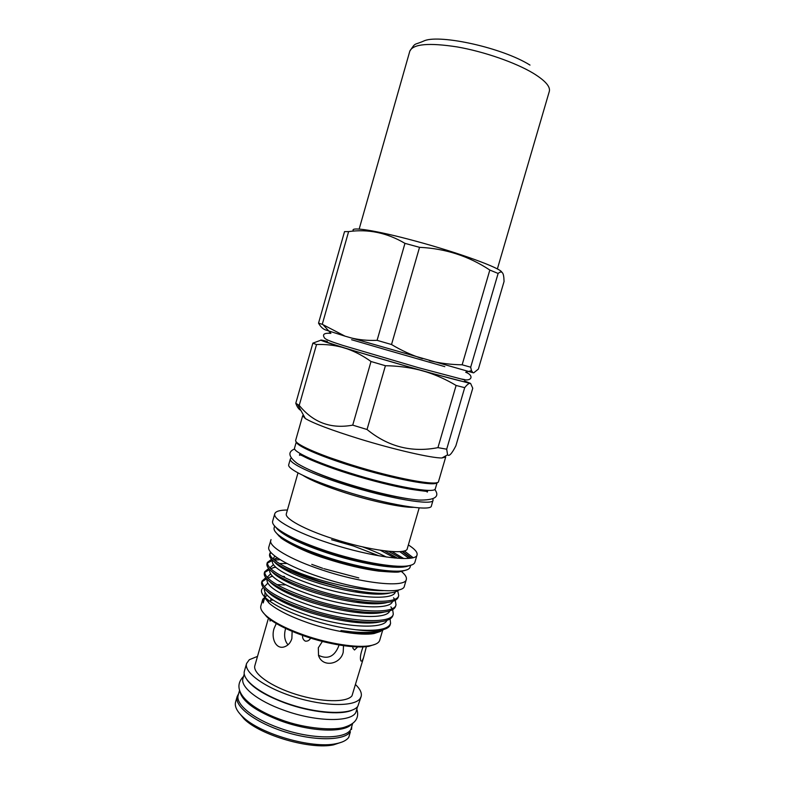 <?xml version="1.0" encoding="UTF-8"?>
<svg xmlns="http://www.w3.org/2000/svg" width="785" height="785" viewBox="0 0 785 785"><rect width="100%" height="100%" fill="white"/><g stroke="black" fill="none" stroke-linecap="round" stroke-linejoin="round"><path stroke-width="1.18" d="M296.308 441.876L294.542 448.078C292.776 451.63 316.149 462.473 349.364 472.825C392.009 486.347 435.655 494.05 435.341 488.712L437.157 482.53M296.357 441.935C296.112 445.595 319.289 455.938 351.356 465.897C392.785 478.968 435.596 486.975 437.068 482.549M271.041 539.599L268.833 547.008C266.341 553.258 288.066 566.534 319.858 577.014C360.609 590.85 403.588 594.883 404.373 586.13L406.326 579.438C406.885 577.279 405.237 574.62 401.39 571.46M270.747 540.306C268.303 546.37 290.087 559.46 321.899 569.91C362.69 583.687 405.619 587.955 406.326 579.438M329.906 331.594L330.877 333.37C328.866 332.693 328.807 332.575 330.681 333.017M327.659 340.033L331.898 341.74M331.584 539.746L353.427 545.987L379.126 555.878M326.992 341.573C317.729 339.591 342.643 347.627 382.148 359.167C431.73 373.689 476.887 385.71 464.632 381.294M413.548 507.345C402.087 507.689 372.502 501.487 345.665 492.921C325.343 486.366 311.145 480.548 303.059 475.455M419.19 507.875L407.278 548.656C406.865 555.319 368.822 550.589 332.516 538.569C304.158 529.414 284.386 518.453 286.348 513.753L297.996 472.894M464.455 380.96L470.588 383.423L472.756 388.241L455.879 445.811C451.846 453.691 449.089 456.693 447.587 454.829L446.685 449.197L437.942 447.636C411.742 452.778 388.114 446.734 367.037 429.503L385.415 365.731L371.011 361.502C363.337 355.988 355.389 351.768 347.166 348.844L341.877 347.225C333.556 345.076 325.108 344.183 316.522 344.536L312.862 343.153L320.849 340.209M367.037 429.503L352.73 425.136C331.034 429.169 313.205 422.585 299.232 405.394L295.788 403.264C297.093 406.993 298.791 409.387 300.89 410.427M419.533 247.324L404.962 243.36L377.094 340.347L391.529 344.527L419.533 247.324C445.311 248.521 468.733 256.096 489.83 270.05L462.149 364.789L470.686 367.203L471.461 370.657L472.933 372.698L473.679 372.855L478.369 369.107L504.058 281.462L503.852 277.743C503.313 272.022 501.399 270.589 498.122 273.455L489.83 270.05M382.619 630.365L379.754 640.187C378.949 642.856 375.73 644.681 370.098 645.672C356.89 648.086 329.209 643.837 304.796 635.35C286.888 629.04 273.985 622.476 266.105 615.656C261.866 611.819 260.12 608.561 260.865 605.873L262.759 599.22L263.211 602.958L264.692 597.778L264.987 592.626M270.756 600.319L273.082 600.015M380.705 631.375L374.062 633.544C361.08 635.87 333.095 631.483 308.368 622.947C290.126 616.568 277.076 610.004 269.216 603.282L264.692 597.778M267.086 595.265L262.759 599.22M501.831 272.218C500.889 268.156 458.528 252.642 415.393 241.054C375.564 230.201 348.157 226.119 353.75 231.094M322.272 324.303L348.618 231.595L344.536 231.604L318.533 323.165L322.272 324.303L345.037 336.157L472.933 372.698M348.618 231.595C368.283 228.877 387.064 232.792 404.962 243.36M445.37 456.056L445.703 457.017L441.926 457.969C431.779 458.204 394.011 449.57 358.961 438.736C331.447 430.16 313.578 423.429 305.355 418.552L302.667 415.726L303.452 415.098M445.703 457.017L438.54 481.48C438.952 486.592 394.757 478.516 351.435 464.857C317.719 454.397 293.963 443.623 295.69 440.248L302.667 415.726M432.888 498.946L433.065 500.182C433.261 506.021 388.918 498.622 345.694 484.816C312.037 474.258 288.478 462.924 290.352 458.989L291.166 458.038M433.065 500.182L431.397 505.893C431.524 511.948 387.133 504.765 343.938 490.9C310.31 480.322 286.8 468.822 288.723 464.71L290.352 458.989M408.367 544.927C414.745 548.99 417.649 552.287 417.07 554.818C416.649 562.747 371.854 557.36 328.915 543.102C295.454 532.269 272.434 519.317 274.779 513.743C275.643 511.3 279.852 510.054 287.418 510.014M274.779 513.743L272.64 521.24C272.12 523.095 273.622 525.479 277.134 528.393C286.142 535.458 302.637 543.024 326.619 551.08C358.323 561.589 393.628 567.918 407.268 565.956C411.801 565.367 414.333 564.15 414.882 562.295L417.07 554.818M274.632 526.058L274.112 527.893C273.592 529.747 275.054 532.112 278.498 534.997C287.163 541.856 302.873 549.127 325.647 556.801C355.782 566.819 389.389 572.775 402.597 570.813C407.052 570.214 409.554 568.988 410.094 567.143L410.634 565.308M270.599 552.061L269.991 553.14C269.284 556.182 273.523 560.284 282.718 565.435C292.157 570.459 304.492 575.258 319.721 579.83C344.595 587.072 365.771 590.673 383.227 590.654M399.123 589.79C395.581 592.999 386.632 594.029 372.276 592.881C363.357 592.076 353.427 590.438 342.486 587.955L319.23 581.204C304.089 576.092 291.912 570.832 282.718 565.435M284.494 576.494L282.227 576.337M278.783 576.21L277.223 576.19M272.562 576.376L270.913 576.553M267.646 577.161L267.047 577.328M265.723 577.77L262.043 581.037C261.935 589.074 278.263 598.631 311.017 609.729C350.414 622.534 392.049 624.095 393.285 614.096L392.657 609.602M393.285 614.086L392.863 615.558C390.999 621.22 379.812 623.251 359.304 621.641C344.448 620.14 328.209 616.686 310.566 611.279C300.243 608.022 291.294 604.607 283.738 601.035C268.264 593.568 260.895 587.386 261.631 582.509L262.043 581.037M261.925 581.793L266.576 578.78M342.486 587.955L319.073 581.744C306.719 577.897 296.426 573.982 288.193 569.998C275.123 563.591 268.921 558.459 269.569 554.612L269.991 553.14M269.893 553.906L271.149 552.709M278.047 558.341L275.29 558.567M271.512 559.312L267.342 562.452C267.4 569.9 283.846 579.104 316.679 590.045C356.174 602.703 397.661 604.901 398.711 595.53L397.72 590.811M398.721 595.53L398.289 597.002C396.759 601.958 386.711 603.783 368.145 602.458C352.553 600.986 335.254 597.365 316.237 591.596C304.541 587.945 294.669 584.177 286.633 580.311C272.817 573.56 266.243 568.095 266.92 563.924L267.342 562.452M267.234 563.208L272.424 560.411M274.407 560.058L280.157 559.685M282.963 567.329L280.922 567.261M275.78 567.329L273.082 567.575M268.607 568.546L264.692 571.745C264.663 579.487 281.05 588.868 313.843 599.887C353.289 612.624 394.855 614.508 396.003 604.813L395.238 600.28M396.003 604.813L395.571 606.285C393.884 611.584 383.286 613.507 363.769 612.055C348.53 610.573 331.741 607.031 313.401 601.447C302.382 597.984 292.962 594.382 285.141 590.663C270.531 583.549 263.574 577.731 264.27 573.217L264.692 571.745M264.574 572.5L269.559 569.576M394.639 599.289L393.53 597.797M392.117 608.63L390.861 606.864M373.621 594.039L371.747 593.028M285.024 584.913L276.997 584.639M274.21 584.746L273.219 584.815M263.318 587.592C260.012 590.163 261.101 593.882 266.596 598.739C274.828 605.608 288.792 612.369 308.485 619.012C324.735 624.291 340.415 627.853 355.536 629.707C376.888 631.444 388.565 629.325 390.577 623.359L390.066 618.914M375.544 644.161L368.911 646.3C355.909 648.685 328.738 644.514 304.776 636.184C287.202 629.982 274.534 623.535 266.782 616.824L262.308 611.476M281.275 601.065L283.954 601.143M358.137 621.965L359.393 622.731M380.44 621.789C374.661 623.202 366.624 623.437 356.321 622.476C342.486 621.092 327.374 617.893 310.988 612.899C301.293 609.857 292.903 606.658 285.809 603.312C276.977 599.132 270.805 595.158 267.302 591.409M265.144 585.953L267.695 583.275M286.653 581.656L287.967 581.773M386.868 620.385C383.924 629.344 345.734 627.715 310.055 616.146C279.411 605.765 264.152 596.728 264.26 589.035M390.341 592.91C385.553 594.216 378.488 594.49 369.127 593.735C354.3 592.39 337.736 588.976 319.456 583.49C307.877 579.899 298.221 576.239 290.509 572.51C282.463 568.625 277.095 565.092 274.397 561.903M272.994 558.851L274.897 556.094M395.277 591.861C394.237 600.604 355.409 598.484 318.524 586.748C287.761 576.582 272.326 568.055 272.209 561.167M273.612 559.401L277.488 557.958M387.191 602.497C382.089 603.871 374.671 604.146 364.937 603.331C350.404 601.977 334.302 598.641 316.63 593.303C305.659 589.888 296.406 586.375 288.87 582.745C280.598 578.771 274.976 575.091 272.012 571.725M270.344 568.428L270.433 567.388L273.308 564.778M279.45 563.542L286.908 563.493M392.471 601.418C390.665 610.181 352.102 608.208 315.698 596.561C284.975 586.316 269.598 577.623 269.559 570.469M270.747 568.791L275.368 566.966M383.826 612.143C378.399 613.536 370.687 613.791 360.668 612.908C346.47 611.544 330.848 608.277 313.804 603.106C303.471 599.877 294.63 596.512 287.3 593.018C278.763 588.936 272.876 585.119 269.647 581.557M267.714 577.995L267.783 576.671L270.491 574.031M389.674 610.907C387.29 619.758 348.913 617.962 312.872 606.354C282.198 596.051 266.871 587.18 266.91 579.752M267.911 578.192L272.326 576.161M379.95 593.332L381.078 594.117M373.846 593.018L375.701 594.117M355.32 590.565L360.099 592.714M378.341 602.968L379.292 603.675M372.747 602.792L374.337 603.793M407.258 569.704L401.341 571.49C388.3 573.433 355.242 567.584 325.598 557.723C303.206 550.177 287.742 543.014 279.205 536.234L275.142 531.563M412.066 564.827L406.012 566.633C392.539 568.585 357.774 562.364 326.57 552.022C302.971 544.083 286.731 536.626 277.841 529.639L273.671 524.88M347.166 348.844L419.17 369.902C408.347 367.252 397.092 365.859 385.415 365.731M239.484 690.633L238.218 695.068C235.147 703.841 252.456 718.432 278.724 727.773C312.263 740.255 349.335 739.568 351.386 727.734L352.681 723.299M239.925 691.722C242.516 701.653 256.106 711.367 280.716 720.856C310.88 731.983 344.998 733.062 351.719 723.986M244.243 673.952L242.997 678.338C240.024 686.718 257.47 700.927 283.787 710.199C317.385 722.583 354.359 722.367 356.253 711.033L357.538 706.647M247.108 680.016C253.408 688.298 266.301 696.04 285.789 703.272C311.223 712.495 340.386 715.37 351.876 710.258M342.338 741.923L333.556 744.847C310.664 749.861 260.875 735.496 244.184 719.05L238.306 711.897M237.188 696.432L235.598 702.006C234.43 706.304 236.864 711.288 242.908 716.95C260.218 733.975 312.037 748.939 335.754 743.748C342.25 742.522 346.577 740.392 348.756 737.351L350.395 731.757C344.429 740.775 314.667 741.256 284.926 731.875C255.145 722.602 233.979 706.235 237.188 696.432L238.601 693.724M355.674 684.716C360.217 689.132 362.032 693.077 361.139 696.53L360.06 698.63C354.349 706.785 324.745 706.52 294.934 697.188C265.075 687.954 243.625 672.402 246.588 663.472L249.306 659.714L257.509 656.388M361.139 696.53L357.823 706.284C352.053 714.635 322.409 714.546 292.619 705.205C262.779 695.961 241.397 680.212 244.42 671.087L246.588 663.472M363.053 646.889C360.443 653.895 359.756 658.615 361.002 661.039L362.12 661.058L363.563 657.644L351.994 695.795C346.882 702.722 321.477 702.369 296.112 694.401C270.707 686.512 252.358 673.245 254.88 665.572L268.166 619.179M357.675 646.928L354.486 650L352.916 648.263L352.789 646.683M322.39 641.443L318.308 647.782L318.543 655.544C322.409 667.819 340.504 664.581 343.212 652.227L343.506 645.672M310.595 638.087C309.467 640.364 307.7 641.384 305.286 641.129C303.216 639.863 302.323 637.96 302.598 635.418M276.271 623.526L274.102 628.432C270.776 638.215 276.075 650.029 284.69 646.732C288.134 645.456 290.519 642.768 291.863 638.647L292.138 631.366M271.247 620.317L270.03 621.004L269.854 619.316M408.18 498.779C391.381 496.365 371.148 491.488 347.49 484.159C333.164 479.615 321.379 475.239 312.145 471.059M311.782 564.366L322.645 568.271M330.053 457.724L352.877 465.456C369.706 470.666 385.464 474.837 400.144 477.957M338.943 644.966L338.629 646.271C334.371 656.682 327.649 659.694 318.465 655.298M288.016 644.799C284.533 640.697 283.738 635.242 285.622 628.442M363.563 657.644L366.369 646.644M271.119 598.661L270.374 601.192M323.822 568.664L358.774 577.927M386.279 557.016C379.646 553.572 371.737 550.187 362.542 546.87M351.778 726.39L351.523 729.442M327.325 341.377L322.301 340.229C317.483 339.336 324.009 341.671 341.877 347.225M426.029 371.825L469.813 383.335C468.498 383.541 466.79 384.984 464.691 387.662L456.105 385.464C446.655 379.763 436.627 375.22 426.029 371.825L419.17 369.902M470.588 383.423L469.813 383.335M318.533 323.165C320.486 326.609 322.723 328.837 325.255 329.837L345.037 336.157M429.277 360.619C440.042 363.278 451.002 364.672 462.149 364.789M391.529 344.527C401.478 350.512 411.782 355.222 422.428 358.666M350.346 337.736C358.755 339.846 367.674 340.719 377.094 340.347M402.42 551.315L411.409 558.007M413.067 557.635L404.275 550.893M388.497 551.296L401.331 558.478M403.775 558.528L391.911 551.561M356.488 601.016L360.335 602.851M376.682 612.624L377.408 613.183M380.98 630.1L379.351 630.757M376.123 631.64C370.02 632.896 361.944 633.024 351.886 632.013L340.955 630.541C355.801 633.279 367.341 634.015 375.573 632.749L383.168 629.953M386.23 628.589L378.448 631.228C371.688 632.573 362.974 632.798 352.298 631.896L340.955 630.541M367.576 602.615L369.519 603.655M372.62 603.773L370.657 602.664M373.248 613.409L371.933 612.585M358.863 621.769L360.864 622.839M361.885 621.877L363.877 622.986M368.381 612.418L370.078 613.428M390.194 624.664L390.155 624.811C389.37 627.441 386.122 629.236 380.401 630.198C374.239 631.169 365.947 631.003 355.536 629.707M470.686 367.203L498.122 273.455M446.685 449.197L464.691 387.662M456.105 385.464L437.942 447.636M371.011 361.502L352.73 425.136M299.232 405.394L316.522 344.536M312.862 343.153L295.788 403.264M460.393 378.831L464.887 379.636M466.064 372.1C467.899 372.728 467.781 372.787 465.721 372.296L467.487 371.295M405.384 566.701C393.324 569.262 358.313 563.267 326.796 552.797C302.519 544.613 286.368 537.018 278.332 530.032M397.622 558.272L384.621 550.864M380.401 550.285L394.904 558.057M410.751 558.115L401.949 551.394M399.761 551.619L408.956 558.331M408.72 565.74L406.169 566.544M497.366 268.961L549.314 91.394C550.55 86.654 545.212 80.619 533.309 73.28C515.549 62.574 484.011 51.594 457.184 46.923C428.875 42.567 413.087 43.97 409.819 51.123L359.157 229.073M351.582 339.728L384.866 349.443M330.848 333.331C323.871 332.811 321.879 334.508 324.882 338.413C326.874 339.934 330.357 341.357 342.603 345.331L418.376 367.665L461.138 378.988C472.227 382.472 474.258 375.318 465.76 372.276M299.595 455.29C298.8 454.172 300.841 454.908 305.728 457.478C309.781 459.657 327.718 467.163 349.384 473.885M294.64 448.981C287.546 451.856 288.419 456.684 297.24 463.454C307.612 469.744 323.989 476.436 346.352 483.521C373.101 491.95 402.018 498.691 418.758 500.065C434.851 500.31 440.189 496.768 434.772 489.428M325.785 558.557C299.468 550.57 278.969 537.411 280.569 537.303M305.355 418.552L297.623 404.501M269.216 603.282L266.596 598.739M266.782 616.824L266.105 615.656M279.205 536.234L278.498 534.997M277.841 529.639L277.134 528.393M333.556 744.847L335.754 743.748M244.184 719.05L242.908 716.95M356.832 709.081C359.481 717.559 355.683 723.485 345.459 726.881C335.499 730.884 305.129 728.912 281.01 719.688C252.652 709.571 228.504 691.605 243.556 676.385M300.027 453.475L299.625 454.878M358.529 632.533L357.764 632.278M427.825 490.36L427.413 491.763M468.331 371.531L471.461 370.657M329.072 331.329L323.4 325.088M406.012 566.633L407.268 565.956M401.341 571.49L402.597 570.813M369.127 593.735L372.276 592.881M290.509 572.51L288.193 569.998M364.937 603.331L368.145 602.458M288.87 582.745L286.633 580.311M360.668 612.908L363.769 612.055M287.3 593.018L285.141 590.663M356.321 622.476L359.304 621.641M285.809 603.312L283.738 601.035M368.911 646.3L370.098 645.672M374.062 633.544L375.573 632.749M378.448 631.228L380.401 630.198M390.577 623.359L390.155 624.811M441.926 457.969L447.587 454.829M326.128 558.675C345.42 564.857 362.896 569.007 378.576 571.107C392.49 572.265 399.506 572.451 399.614 571.666M427.217 492.126C427.894 490.988 426.432 491.753 409.819 489.104C392.794 486.092 372.777 481.058 349.757 474.003M444.81 366.644L385.19 349.541M409.819 51.123C416.266 41.634 412.988 45.883 424.773 40.575C441.013 34.511 502.057 47.571 529.993 65.086"/></g></svg>
